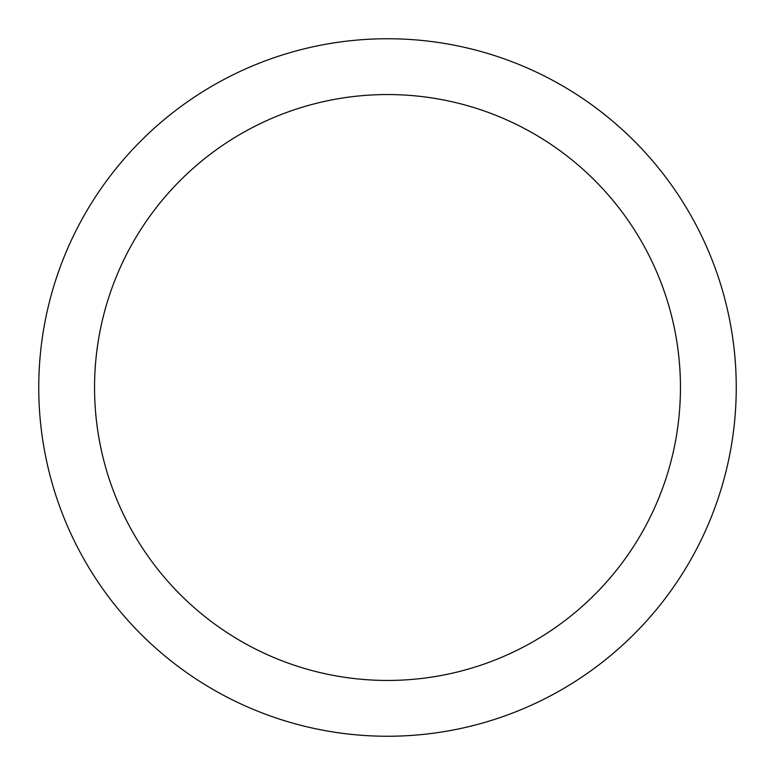<?xml version="1.0" encoding="UTF-8"?>
<svg xmlns="http://www.w3.org/2000/svg" width="775" height="775" viewBox="0 0 775 775"><rect width="100%" height="100%" fill="white"/><g stroke="black" fill="none" stroke-linecap="round" stroke-linejoin="round"><path stroke-width="1.16" d="M680.45 387.5A292.95 292.95 0 0 0 387.5 94.55A292.95 292.95 0 0 0 94.55 387.5A292.95 292.95 0 0 0 387.5 680.45A292.95 292.95 0 0 0 680.45 387.5M736.25 387.5A348.75 348.75 0 0 0 387.5 38.75A348.75 348.75 0 0 0 38.75 387.5A348.75 348.75 0 0 0 387.5 736.25A348.75 348.75 0 0 0 736.25 387.5"/></g></svg>
